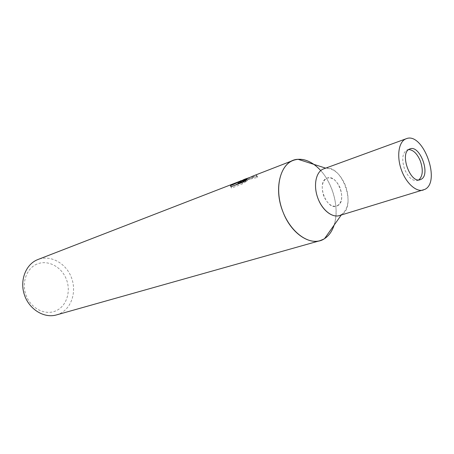 <?xml version="1.0" encoding="UTF-8"?>
<svg xmlns="http://www.w3.org/2000/svg" width="454" height="454" viewBox="0 0 454 454"><rect width="100%" height="100%" fill="white"/><g stroke="black" fill="none" stroke-linecap="round" stroke-linejoin="round"><path stroke-width="0.34" stroke-dasharray="2.27 1.7" d="M340.154 188.013C336.681 180.38 332.362 177.06 327.192 178.059C322.051 180.964 320.921 186.991 323.798 196.139C327.26 203.681 331.516 207.013 336.573 206.122C341.868 203.25 343.059 197.212 340.154 188.013M408.696 149.565L407.295 149.837C402.34 152.777 401.45 159.252 404.622 169.263C408.305 177.548 412.618 181.305 417.549 180.522L418.832 179.898M313.833 164.359C330.501 175.63 340.67 206.076 334.133 225.105C337.401 213.879 336.556 201.678 331.596 188.501C328.855 181.594 325.234 175.619 320.745 170.573M341.272 215.009L341.573 214.589C348.649 208.641 349.938 198.909 345.432 185.385C340.506 174.132 334.065 168.434 326.097 168.286C316.62 168.65 312.244 184.67 318.169 198.937M56.449 314.928L59.968 313.595C71.965 307.857 76.936 290.901 71.182 276.946C65.597 262.923 50.343 254.649 37.932 259.518M36.978 264.069C26.207 268.439 21.083 283.739 26.519 296.451C31.797 309.236 46.036 315.746 56.432 310.604C66.914 305.656 71.255 290.804 66.119 278.671C61.137 266.475 47.681 259.518 36.978 264.069M235.433 185.05L230.972 186.844L231.5 188.069L242.374 183.898L247.492 180.641L238.588 184.069L254.308 176.941L256.692 176.345L257.662 177.366L246.426 179.988L240.779 182.673L245.523 180.391C246.863 180.3 246.079 180.908 243.168 182.207L240.297 182.593L241.817 181.77L238.356 183.484M240.297 182.593L239.808 181.362L242.669 180.953C245.58 179.659 246.363 179.058 245.029 179.154L244.19 179.426M241.38 180.675L239.808 181.362M242.374 183.898L241.846 182.582M231.5 188.069L230.978 186.77M243.168 182.207L242.669 180.953M240.779 182.673L240.393 181.702M247.492 180.641L246.976 179.358M251.993 178.008L251.493 176.748M257.668 177.366L257.151 176.073L249.87 177.44M257.146 176.073L256.187 175.085L253.775 175.704M337.475 205.747C347.713 201.179 337.532 173.706 327.192 178.059L326.659 178.28C316.222 182.315 326.188 210.281 336.573 206.122L337.475 205.747M339.365 215.593L341.067 214.884C358.013 206.973 340.948 161.459 323.73 168.814M407.295 149.837L409.956 148.895M326.097 168.286L325.609 168.128M245.029 179.154L245.523 180.391M254.308 176.941L246.426 179.988M244.712 180.652L241.727 181.804M256.187 175.085L256.692 176.345M241.42 180.771L241.817 181.77M417.549 180.522L420.239 179.671"/><path stroke-width="0.68" d="M418.832 179.898C422.81 176.175 423.327 169.904 420.387 161.079C417.249 153.719 413.356 149.882 408.696 149.565M320.745 170.573C313.521 162.714 305.962 158.957 298.068 159.309C281.242 159.632 272.706 187.4 283.137 212.324C291.769 234.922 312.295 247.254 324.57 238.622C328.946 235.745 332.135 231.239 334.133 225.11C331.988 231.671 328.509 236.352 323.691 239.15L319.962 240.694L56.449 314.928C44.225 318.521 29.402 309.588 24.505 295.134C19.46 280.725 25.623 264.478 37.449 259.711L241.38 180.675M243.77 179.602L240.279 181.418L245.075 179.092L249.87 177.44M313.833 164.359C306.643 159.377 299.748 158.066 293.136 160.421L292.62 160.631C279.936 165.767 274.681 188.087 281.996 209.237C289.158 230.445 306.881 244.638 319.962 240.694M293.136 160.421L253.264 175.914L238.083 182.797L246.976 179.358L241.846 182.582L230.978 186.77L230.473 185.595C233.679 184.432 237.141 182.809 240.858 180.732L241.21 180.584M230.933 186.753L230.473 185.601M240.393 181.702L240.279 181.418M245.875 178.774L243.798 179.591M238.356 183.484L235.433 185.05M238.509 183.864L238.083 182.797M318.169 198.937C323.078 211.887 334.564 219.339 341.573 214.589M421.113 179.296C430.965 174.716 419.939 144.616 409.956 148.895L409.44 149.116C399.327 153.066 410.206 183.808 420.239 179.671L421.113 179.296M406.199 138.748L323.044 169.098C315.91 172.225 313.294 185.3 317.63 197.501C321.875 209.731 331.97 217.971 339.365 215.593L424.989 189.329C441.26 181.35 422.822 131.529 406.199 138.748L405.541 139.02C398.64 142.113 396.552 156.193 401.291 169.609C405.938 183.058 416.187 192.36 423.344 190.039M325.609 168.128L298.068 159.309M341.272 215.009L324.57 238.622"/></g></svg>
